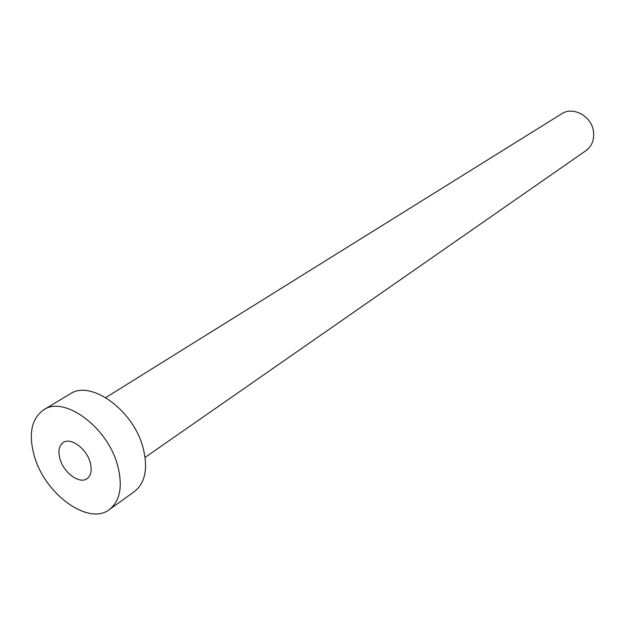 <?xml version="1.0" encoding="UTF-8"?>
<svg xmlns="http://www.w3.org/2000/svg" width="625" height="625" viewBox="0 0 625 625"><rect width="100%" height="100%" fill="white"/><g stroke="black" fill="none" stroke-linecap="round" stroke-linejoin="round"><path stroke-width="0.94" d="M60.133 459.438C64.062 473.094 79.656 484.336 87.078 478.664C91.234 475.43 92.234 469.883 90.07 462.039C86.219 448.344 70.641 437.094 63.266 442.508C58.898 445.781 57.859 451.422 60.133 459.438M105.734 397.602L561.711 113.781C572.859 106.141 591.18 115.852 593.391 130.82C594.602 139.344 592.133 145.953 585.977 150.633L145.109 457.391M43.703 409.805L70.188 393.883C90.523 379.562 132.867 409.727 142.828 446.922C148.297 467.781 145.516 482.648 134.477 491.523L109.391 509.555C88.773 525.852 45.695 494.797 34.688 457.219C28.148 434.711 31.148 418.906 43.703 409.805C63.969 395.477 106.898 426.539 117.312 464.414C123.031 485.641 120.391 500.688 109.391 509.555"/></g></svg>
